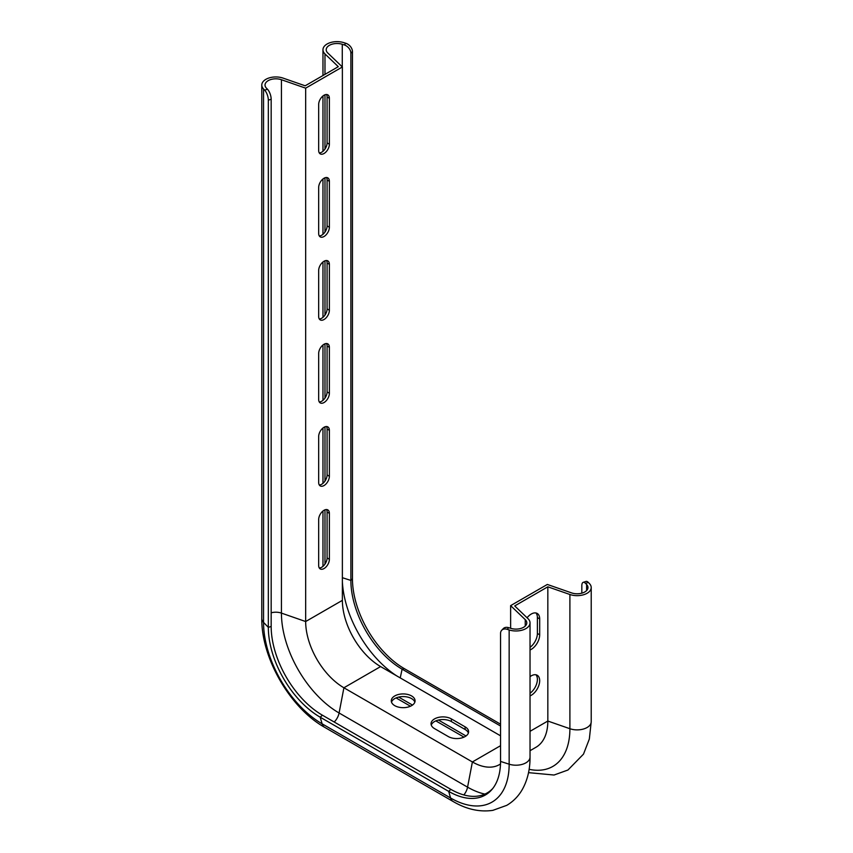 <?xml version="1.0" encoding="UTF-8"?>
<svg xmlns="http://www.w3.org/2000/svg" width="853" height="853" viewBox="0 0 853 853"><rect width="100%" height="100%" fill="white"/><g stroke="black" fill="none" stroke-linecap="round" stroke-linejoin="round"><path stroke-width="1.28" d="M342.277 44.292A10.812 6.248 0 0 0 326.209 49.751A10.812 6.248 0 0 0 327.755 52.971L342.373 66.971L305.662 88.158L281.426 79.724A10.812 6.248 0 0 0 270.518 79.628A10.812 6.248 0 0 0 265.027 85.065A10.812 6.248 0 0 0 266.381 88.104L267.49 89.245A7.57 2.996 72.2 0 1 271.169 99.247L268.332 100.164A7.57 2.996 -107.8 0 0 264.654 90.151L263.545 89.011A14.064 8.114 180 0 1 261.786 85.065A14.064 8.114 180 0 1 268.93 77.996A14.064 8.114 180 0 1 283.1 78.113L305.171 85.801L338.289 66.683L324.982 53.942A14.064 8.114 180 0 1 322.967 49.751A14.064 8.114 180 0 1 343.844 42.65L345.838 43.29A7.57 5.406 43.9 0 1 352.449 51.585L350.882 53.227A7.57 5.406 -136.1 0 0 344.26 44.921L342.277 44.292L342.277 66.865M500.551 726.01L402.115 669.178A72.462 41.84 60 0 1 350.882 580.424L350.882 53.227M500.551 724.186L404.322 668.635A73.358 42.351 60 0 1 352.449 578.792L352.449 51.585M319.267 235.918A7.57 4.372 120 0 0 327.083 225.917L327.083 180.004A7.57 4.372 120 0 0 326.486 177.509M319.267 152.911A7.57 4.372 120 0 0 327.083 142.909L327.083 96.986A7.57 4.372 120 0 0 326.486 94.491M319.267 318.937A7.57 4.372 120 0 0 327.083 308.935L327.083 263.012A7.57 4.372 120 0 0 326.486 260.517M319.267 401.944A7.57 4.372 120 0 0 327.083 391.943L327.083 346.019A7.57 4.372 120 0 0 326.486 343.524M319.267 484.952A7.57 4.372 120 0 0 327.083 474.95L327.083 429.027A7.57 4.372 120 0 0 326.486 426.532M319.267 567.959A7.57 4.372 120 0 0 327.083 557.958L327.083 512.045A7.57 4.372 120 0 0 326.486 509.54M501.713 630.26L503.291 628.618A7.57 5.406 43.9 0 1 508.74 627.691L507.162 629.322A7.57 5.406 -136.1 0 0 501.713 630.26A7.57 5.406 -136.1 0 0 500.551 633.384L500.551 761.43A73.358 42.351 60 0 1 492.01 789.42A73.358 42.351 60 0 1 448.678 791.381L320.195 717.202A73.358 42.351 60 0 1 268.332 627.36L268.332 100.164M492.831 788.407A72.462 41.84 60 0 1 450.885 789.377L322.402 715.198A72.462 41.84 60 0 1 271.169 626.454L271.169 99.247M500.498 763.957A54.08 31.22 60 0 1 499.421 764.629A54.08 31.22 60 0 1 472.391 761.953L343.908 687.774A54.08 31.22 60 0 1 305.662 621.538L305.662 88.158M329.375 227.25L329.375 181.326A7.57 4.372 120 0 0 327.808 177.861A7.57 4.372 120 0 0 321.976 179.887A7.57 4.372 120 0 0 318.67 187.511L318.67 233.423A7.57 4.372 120 0 0 320.238 236.889A7.57 4.372 120 0 0 326.07 234.863A7.57 4.372 120 0 0 329.375 227.25L327.083 225.917M329.375 144.232L329.375 98.319A7.57 4.372 120 0 0 327.808 94.854A7.57 4.372 120 0 0 321.976 96.879A7.57 4.372 120 0 0 318.67 104.492L318.67 150.416A7.57 4.372 120 0 0 320.238 153.881A7.57 4.372 120 0 0 326.07 151.855A7.57 4.372 120 0 0 329.375 144.232L327.083 142.909M500.551 735.819L380.609 666.577A54.08 31.22 60 0 1 342.373 600.352L342.373 66.971M318.67 316.442A7.57 4.372 120 0 0 320.238 319.907A7.57 4.372 120 0 0 326.07 317.87A7.57 4.372 120 0 0 329.375 310.257L329.375 264.334A7.57 4.372 120 0 0 327.808 260.869A7.57 4.372 120 0 0 321.976 262.895A7.57 4.372 120 0 0 318.67 270.518L318.67 316.442M318.67 399.449A7.57 4.372 120 0 0 320.238 402.915A7.57 4.372 120 0 0 326.07 400.889A7.57 4.372 120 0 0 329.375 393.265L329.375 347.342A7.57 4.372 120 0 0 327.808 343.876A7.57 4.372 120 0 0 321.976 345.902A7.57 4.372 120 0 0 318.67 353.526L318.67 399.449M318.67 482.457A7.57 4.372 120 0 0 320.238 485.922A7.57 4.372 120 0 0 326.07 483.896A7.57 4.372 120 0 0 329.375 476.273L329.375 430.36A7.57 4.372 120 0 0 327.808 426.884A7.57 4.372 120 0 0 321.976 428.92A7.57 4.372 120 0 0 318.67 436.533L318.67 482.457M318.67 565.464A7.57 4.372 120 0 0 320.238 568.93A7.57 4.372 120 0 0 326.07 566.904A7.57 4.372 120 0 0 329.375 559.28L329.375 513.367A7.57 4.372 120 0 0 327.808 509.902A7.57 4.372 120 0 0 321.976 511.928A7.57 4.372 120 0 0 318.67 519.541L318.67 565.464M468.382 733.026A11.899 6.867 -0 0 0 465.12 729.496L451.354 721.553A11.899 6.867 -0 0 0 439.476 719.836A11.899 6.867 -0 0 0 431.266 725.082M414.846 702.126A11.899 6.867 -0 0 0 406.636 696.88A11.899 6.867 -0 0 0 394.758 698.586A11.899 6.867 -0 0 0 391.506 702.126M434.529 728.611L448.294 736.565A11.899 6.867 0 0 0 461.26 738.048A11.899 6.867 0 0 0 468.606 731.703A11.899 6.867 0 0 0 465.12 726.852L451.354 718.898A11.899 6.867 0 0 0 438.389 717.416A11.899 6.867 0 0 0 431.042 723.76A11.899 6.867 0 0 0 434.529 728.611M394.758 705.655A11.899 6.867 0 0 0 407.723 707.148A11.899 6.867 0 0 0 415.07 700.803A11.899 6.867 0 0 0 403.17 693.926A11.899 6.867 0 0 0 391.282 700.803A11.899 6.867 0 0 0 394.758 705.655M530.033 731.32L547.829 721.041A57.322 33.096 60 0 1 535.961 747.281L530.033 750.704M585.51 583.367A7.57 2.996 -107.8 0 0 583.196 582.332L586.032 581.426A7.57 2.996 72.2 0 1 588.346 582.45L585.51 583.367L586.619 584.508A10.812 6.248 180 0 1 587.973 587.546A10.812 6.248 180 0 1 582.482 592.974A10.812 6.248 180 0 1 571.574 592.888L547.338 584.454L510.627 605.641L525.245 619.641A10.812 6.248 180 0 1 526.791 622.861A10.812 6.248 180 0 1 510.723 628.32L508.74 627.691M583.196 582.332A7.57 2.996 -107.8 0 0 581.831 585.723L581.831 593.176M528.529 772.647L554.045 775.025L567.938 770.024L583.495 754.137L589.338 739.029L591.214 721.766A14.064 8.114 0 0 1 584.07 728.835A14.064 8.114 0 0 1 569.9 728.718L547.829 721.041L547.829 586.811L569.9 594.498A14.064 8.114 0 0 0 584.07 594.605A14.064 8.114 0 0 0 591.214 587.546A14.064 8.114 0 0 0 589.455 583.601L588.346 582.45M530.033 695.888A11.899 6.867 120 0 0 539.682 680.705A11.899 6.867 120 0 0 537.219 675.256A11.899 6.867 120 0 0 530.033 676.664M530.033 649.965A11.899 6.867 120 0 0 539.682 634.792L539.682 618.894A11.899 6.867 120 0 0 537.219 613.446A11.899 6.867 120 0 0 527.069 617.764M507.162 629.322L509.156 629.962A14.064 8.114 0 0 0 530.033 622.861A14.064 8.114 0 0 0 528.018 618.67L514.711 605.929L547.829 586.811M510.627 628.288L510.627 605.641M535.961 674.787A11.899 6.867 -60 0 1 537.39 679.383A11.899 6.867 -60 0 1 530.033 693.265M535.961 612.976A11.899 6.867 -60 0 1 537.39 617.561L537.39 633.459A11.899 6.867 -60 0 1 530.033 647.342M352.449 578.792L350.882 580.424L342.373 577.705M324.982 564.078L324.982 509.817M324.982 481.071L324.982 426.809M324.982 398.063L324.982 343.802M324.982 315.056L324.982 260.794M324.982 232.037L324.982 177.776M324.982 149.03L324.982 94.768M324.982 74.36L324.982 53.942M271.169 626.454L268.332 627.36L263.545 622.391A14.064 8.114 180 0 1 261.786 618.446L261.786 85.065M322.402 715.198L320.195 717.202L322.114 723.824A82.816 47.811 60 0 1 263.545 622.391L263.545 89.011M342.373 600.352L305.662 621.538L281.426 613.104L281.426 79.724M380.609 666.577L343.908 687.774L339.089 712.991A81.557 47.086 60 0 1 281.426 613.104A10.812 6.248 0 0 0 271.169 612.817M396.762 675.907A81.92 47.299 60 0 1 342.373 581.693M404.322 668.635L402.115 669.178L400.228 677.9M450.885 789.377L448.678 791.381L450.587 798.003L322.114 723.824A14.064 8.114 120 0 0 324.641 727.321C290.148 708.022 261.253 657.972 261.786 618.446M500.551 745.693L472.391 761.953L467.572 787.159L339.089 712.991A10.812 6.248 -60 0 1 334.205 722.011M466.026 735.979L438.442 720.049M412.489 705.068L398.671 697.093M500.551 761.43L509.156 764.192A82.816 47.811 60 0 1 450.587 798.003A14.064 8.114 120 0 0 453.124 801.5L324.641 727.321M484.909 794.09A81.557 47.086 60 0 1 467.572 787.159A10.812 6.248 -60 0 1 463.84 794.932M569.9 594.498L569.9 728.718A82.336 47.533 60 0 1 529.127 769.321M509.156 629.962L509.156 764.192A14.064 8.114 0 0 0 530.033 757.091C530.097 769.31 527.527 780.1 522.313 789.462C518.453 796.201 513.271 801.5 506.757 805.349L492.863 810.35C479.674 812.259 466.431 809.316 453.124 801.5M586.619 590.575L586.619 584.508M525.245 626.091L525.245 619.641M264.654 90.151L267.49 89.245M344.26 44.921L345.838 43.29M539.682 618.894L537.39 617.561M539.682 634.792L537.39 633.459M451.354 721.553L451.354 718.898M465.12 729.496L465.12 726.852M327.083 96.986L329.375 98.319M327.083 180.004L329.375 181.326M327.083 308.935L329.375 310.257M327.083 263.012L329.375 264.334M327.083 391.943L329.375 393.265M327.083 346.019L329.375 347.342M327.083 474.95L329.375 476.273M327.083 429.027L329.375 430.36M327.083 557.958L329.375 559.28M327.083 512.045L329.375 513.367M322.967 566.349L322.967 511.011M322.967 483.342L322.967 427.993M322.967 400.334L322.967 344.985M322.967 317.327L322.967 261.978M322.967 234.308L322.967 178.97M322.967 151.301L322.967 95.962M322.967 75.522L322.967 49.751M463.989 737.131L435.851 720.892M410.464 706.231L396.091 697.935M591.214 721.766L591.214 587.546M530.033 757.091L530.033 622.861"/></g></svg>
